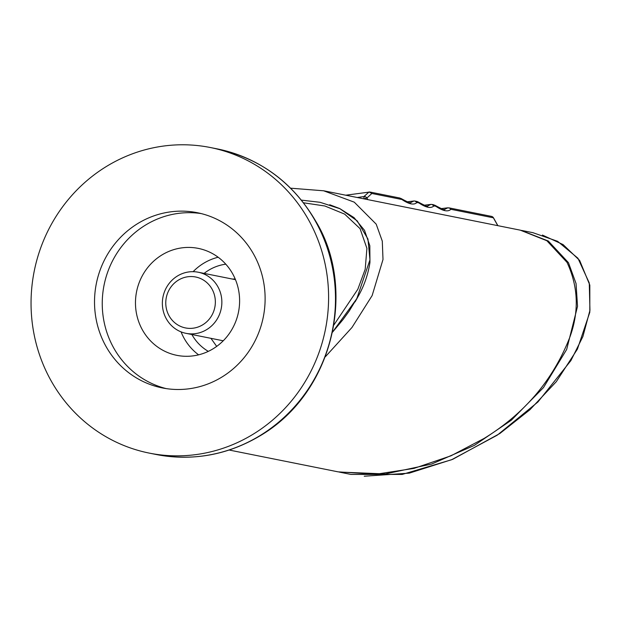 <?xml version="1.0" encoding="UTF-8"?>
<svg xmlns="http://www.w3.org/2000/svg" width="621" height="621" viewBox="0 0 621 621"><rect width="100%" height="100%" fill="white"/><g stroke="black" fill="none" stroke-linecap="round" stroke-linejoin="round"><path stroke-width="0.93" d="M520.972 230.313L548.304 241.026L568.448 262.652L576.055 283.549L577.53 306.378L566.67 349.46L543.491 387.566L511.347 420.207L474.397 445.366L431.642 464.05L385.323 473.955L339.058 472.03M345.75 195.204L369.829 192.013L399.986 198.052L401.865 199.481C409.014 204.293 414.036 205.295 416.939 202.5L414.89 201.033L417.242 201.522L418.849 202.881C425.99 207.693 431.013 208.695 433.924 205.9L431.867 204.441L433.947 204.852L435.826 206.281C442.967 211.093 447.997 212.095 450.9 209.3L449.837 208.229L447.927 207.794L444.683 209.331M407.143 201.841L413.966 200.994L410.722 202.531M424.127 205.24L430.951 204.394L427.706 205.931M367.803 199.62L366.91 198.021L371.87 193.473L369.06 191.959L363.922 196.57L357.222 197.501M364.31 198.922A3.113 0.629 -29.3 0 1 366.91 198.021A3.113 3.035 -133.4 0 0 363.922 196.57L364.03 198.867M414.89 201.033L413.966 200.994M441.104 208.64L447.927 207.794M431.867 204.441L430.951 204.394M338.212 471.859L375.658 474.273L413.982 468.397L450.97 455.814L484.17 438.395C524.512 413.625 553.016 380.029 569.698 337.583C579.253 311.843 578.368 286.77 567.02 262.365L546.868 240.738L520.344 230.189M290.636 188.186L323.619 190.787L354.265 202.167L376.194 224.15L382.288 241.127L383.002 259.493L372.142 295.573L351.96 327.5L325.373 356.741M355.111 301.845L359.062 294.773C364.55 284.674 368.183 273.869 369.961 262.373L369.821 245.714L364.511 230.313L354.063 217.645L339.765 208.571L329.697 204.744M369.961 262.373C368.269 273.644 364.636 284.441 359.062 294.773L349.181 311.098L342.971 319.629L332.538 332.165M339.765 208.571L329.743 204.759M332.561 332.072L356.796 298.678L369.969 259.811L367.95 239.023L357.222 220.882L339.935 208.718L320.048 202.299L301.433 200.133M319.986 202.291L301.433 200.141M303.529 202.788L324.861 205.993L344.655 214.121L360.056 228.637L366.91 248.369L365.195 269.297L357.828 289.262L333.865 325.016M308.505 219.764A155.817 148.489 -78.7 0 0 210.418 147.534A155.817 148.489 -78.7 0 0 34.225 271.16A155.817 148.489 -78.7 0 0 149.219 453.097A155.817 148.489 -78.7 0 0 300.378 389.103A155.817 148.489 -78.7 0 0 308.505 219.764M253.601 254.136A89.339 85.131 -78.7 0 0 197.362 212.716A89.339 85.131 -78.7 0 0 96.34 283.595A89.339 85.131 -78.7 0 0 162.275 387.915A89.339 85.131 -78.7 0 0 248.943 351.222A89.339 85.131 -78.7 0 0 253.601 254.136M201.204 213.585A89.339 85.131 -78.7 0 0 104.064 285.148A89.339 85.131 -78.7 0 0 166.156 388.591M232.58 273.667A54.539 51.97 -78.7 0 0 198.246 248.384A54.539 51.97 -78.7 0 0 136.581 291.653A54.539 51.97 -78.7 0 0 176.83 355.336A54.539 51.97 -78.7 0 0 229.731 332.934A54.539 51.97 -78.7 0 0 232.58 273.667M218.15 257.234A54.539 51.97 -78.7 0 0 193.123 271.672M181.068 331.878A54.539 51.97 -78.7 0 0 198.604 354.832M225.78 264.181A46.746 44.549 -78.7 0 0 204.115 273.395M191.873 334.509A46.746 44.549 -78.7 0 0 208.322 351.362M235.196 279L232.262 279.039M235.475 279.683A31.166 29.699 -78.7 0 0 235.274 279.636L198.223 272.223A31.166 29.699 -78.7 0 0 162.989 296.947A31.166 29.699 -78.7 0 0 185.989 333.337A31.166 29.699 -78.7 0 0 216.217 320.537A31.166 29.699 -78.7 0 0 217.847 286.669A31.166 29.699 -78.7 0 0 198.223 272.223M210.946 338.329L216.69 346.394M185.989 333.337L223.032 340.75A31.166 29.699 -78.7 0 0 223.242 340.789M212.009 289.044A25.973 24.747 101.3 0 1 190.616 328.385A25.973 24.747 101.3 0 1 169.059 289.976A25.973 24.747 101.3 0 1 212.009 289.044M532.942 232.696L557.58 241.297L577.949 258.251L589.267 282.966L589.95 310.321L582.902 336.543L570.909 360.584L537.895 402.02L497.235 435.181L451.583 459.742L402.229 474.421L350.989 474.421M450.9 209.3L493.377 217.808A3.113 0.629 -29.3 0 1 493.524 217.893A3.113 0.629 -29.3 0 1 493.524 218.056M497.887 225.671L493.524 217.893A3.113 3.113 0 0 0 491.421 216.364A3.113 2.973 -78.7 0 1 493.377 217.808L497.786 225.656M371.87 193.473L401.865 199.481M416.939 202.5L418.849 202.881M433.924 205.9L435.826 206.281M156.112 454.479C193.178 461.419 228.171 454.991 261.092 435.205C334.377 391.447 356.407 287.872 315.872 221.433C293.159 182.543 260.3 158.371 217.311 148.908A155.817 148.489 101.3 0 1 315.398 221.146A155.817 148.489 101.3 0 1 307.271 390.485A155.817 148.489 101.3 0 1 156.112 454.479L149.219 453.097M533.128 232.728L521.811 230.469M350.989 474.436L339.679 472.17M542.428 235.056L563.076 244.573L579.641 260.424L589.818 285.117L589.81 312.231L577.421 349.111L556.292 381.682L529.892 409.767L499.843 433.512L452.662 459.338L409.286 473.14L364.248 476.222M491.421 216.364L448.859 207.841M410.768 202.524C411.218 203.634 407.958 202.275 400.972 198.464M444.729 209.324C445.179 210.434 441.919 209.075 434.933 205.264M427.745 205.924C428.203 207.034 424.935 205.675 417.956 201.864M229.188 450.039L338.212 471.875M323.619 190.771L520.351 230.174M217.311 148.908L210.418 147.534"/></g></svg>

